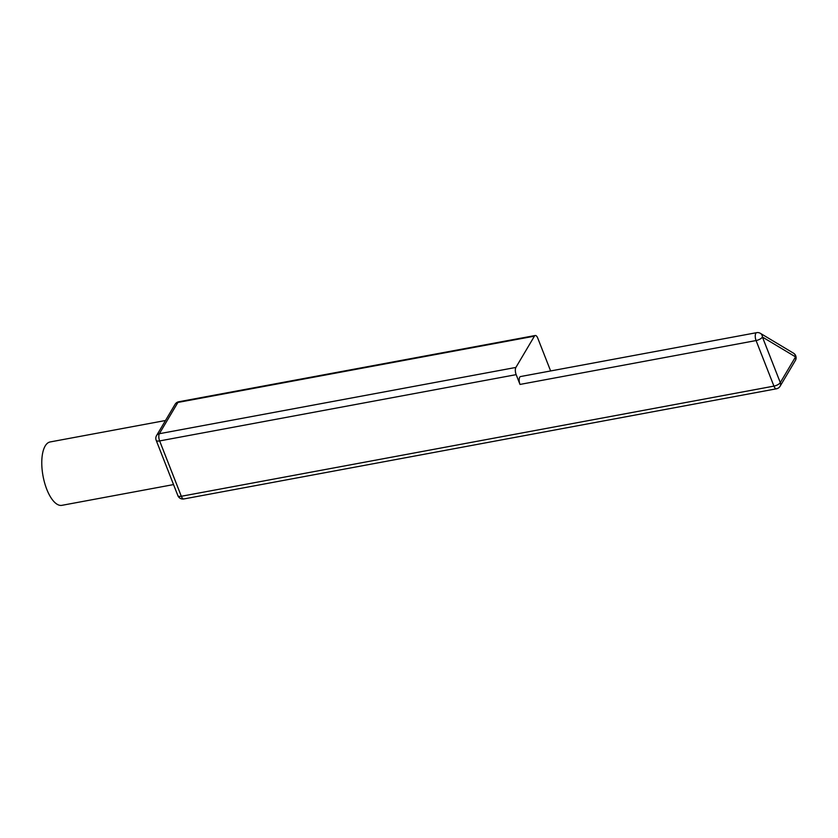 <?xml version="1.0" encoding="UTF-8"?>
<svg xmlns="http://www.w3.org/2000/svg" width="838" height="838" viewBox="0 0 838 838"><rect width="100%" height="100%" fill="white"/><g stroke="black" fill="none" stroke-linecap="round" stroke-linejoin="round"><path stroke-width="1.26" d="M173.539 484.584L61.918 505.335A32.232 13.209 -100.5 0 1 46.76 489.277A32.232 13.209 -100.5 0 1 50.133 441.951L165.484 420.508M515.894 367.432L159.367 433.707A5.374 4.441 -149.3 0 0 156.559 435.571A5.374 5.374 0 0 0 156.172 440.275L177.866 495.625A5.374 2.074 158.6 0 0 181.322 496.274L773.935 386.119L756.075 340.553L520 384.433L516.166 374.649A5.374 2.2 -100.5 0 1 515.894 367.432L534.424 336.164A5.374 2.2 -100.5 0 1 535.252 335.504A5.374 2.2 -100.5 0 1 537.776 338.175L550.629 370.951M520 384.433A5.374 2.2 -100.5 0 1 519.728 377.215A5.374 2.2 -100.5 0 1 520.555 376.545L756.641 332.665A5.374 2.2 -100.5 0 0 755.813 333.335A5.374 2.2 -100.5 0 0 756.075 340.553A5.374 2.074 158.6 0 0 762.433 337.044L795.545 356.883A5.374 4.441 30.7 0 1 795.356 360.518A5.374 5.374 0 0 0 793.492 353.165A5.374 4.609 120.9 0 1 795.545 356.883L780.293 382.61L762.433 337.044A5.374 4.609 120.9 0 0 760.38 333.335L793.492 353.165M177.866 495.625A5.374 5.374 0 0 0 183.857 498.945A5.374 2.2 79.5 0 1 181.322 496.274L159.639 440.924A5.374 2.074 -21.4 0 1 156.172 440.275M516.166 374.649L159.639 440.924A5.374 2.2 79.5 0 1 159.367 433.707L177.907 402.439A5.374 4.441 -149.3 0 0 175.09 404.314L156.559 435.571M780.094 386.245A5.374 4.441 30.7 0 0 780.293 382.61A5.374 2.074 158.6 0 1 773.935 386.119A5.374 2.2 79.5 0 0 776.459 388.79A5.374 5.374 0 0 0 780.094 386.245L795.356 360.518M535.252 335.504L178.724 401.769A5.374 2.2 79.5 0 0 177.907 402.439L534.424 336.164M183.857 498.945L776.459 388.79M178.724 401.769A5.374 5.374 0 0 0 175.09 404.314M760.38 333.335A5.374 5.374 0 0 0 756.641 332.665"/></g></svg>
